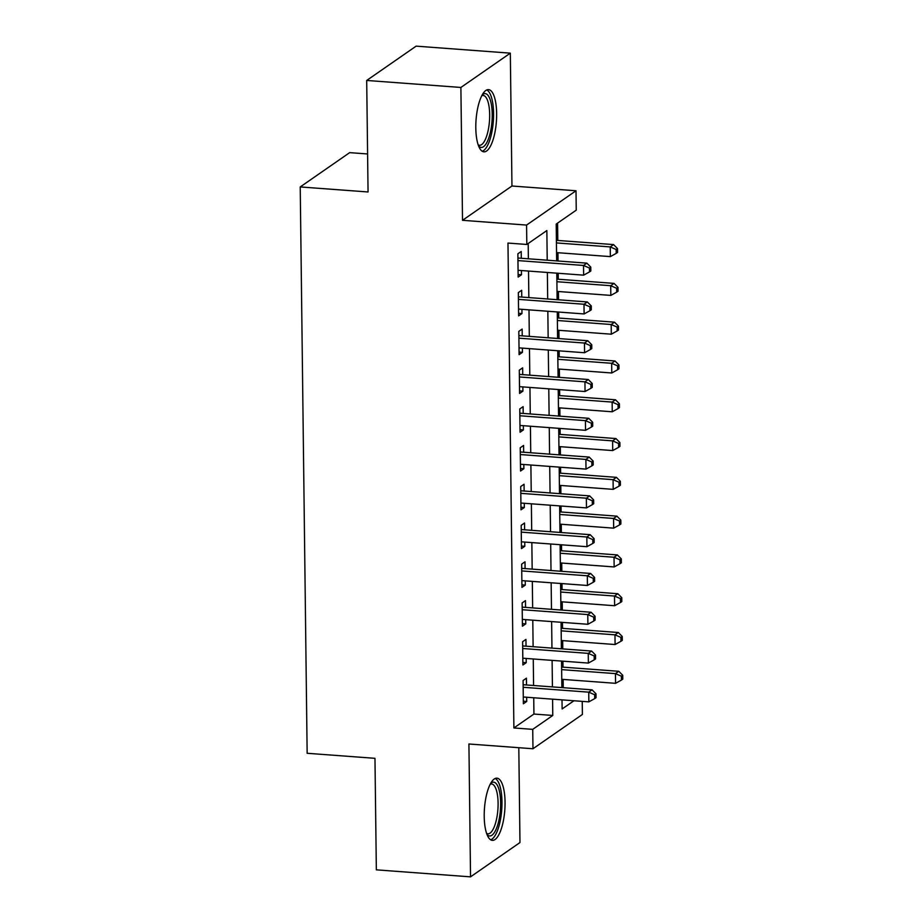 <?xml version="1.0" encoding="UTF-8"?>
<svg xmlns="http://www.w3.org/2000/svg" width="923" height="923" viewBox="0 0 923 923"><rect width="100%" height="100%" fill="white"/><g stroke="black" fill="none" stroke-linecap="round" stroke-linejoin="round"><path stroke-width="1.38" d="M505.054 802.041A31.186 10.199 94.2 0 0 496.955 778.17A31.186 10.199 94.2 0 0 484.217 816.497A31.186 10.199 94.2 0 0 492.328 840.368A31.186 10.199 94.2 0 0 505.054 802.041M496.643 113.494A31.186 10.199 94.2 0 0 488.532 89.623A31.186 10.199 94.2 0 0 475.806 127.962A31.186 10.199 94.2 0 0 483.917 151.833A31.186 10.199 94.2 0 0 496.643 113.494M582.24 701.365L582.401 714.448L532.975 748.749L532.733 729.355L552.773 715.452L552.577 699.161M367.585 153.968L349.667 152.641L300.229 186.942L307.151 753.283L374.969 758.325L376.342 869.847L470.534 876.85L519.972 842.549L518.807 747.699M300.229 186.942L368.058 191.972L366.696 80.451L416.123 46.15L510.327 53.153L460.889 87.454L462.515 220.309L526.572 225.074L576.01 190.761L576.24 210.167L556.2 224.07L556.65 260.897M462.515 220.309L511.953 186.008L510.327 53.153M511.953 186.008L576.01 190.761M563.249 687.704L563.157 679.42M563.007 667.156L562.926 661.18M562.776 648.915L562.684 640.631M562.534 628.367L562.453 622.39M562.303 610.126L562.211 601.842M562.061 589.578L561.98 583.601M561.83 571.325L561.726 563.053M561.576 550.789L561.507 544.801M561.357 532.536L561.253 524.264M561.103 511.988L561.034 506.012M560.884 493.747L560.78 485.463M560.63 473.199L560.561 467.223M560.411 454.958L560.307 446.674M560.157 434.41L560.088 428.434M559.938 416.169L559.834 407.885M559.684 395.621L559.615 389.644M559.465 377.38L559.361 369.096M559.211 356.832L559.142 350.844M558.992 338.579L558.888 330.307M558.738 318.043L558.669 312.055M558.519 299.79L558.415 291.506M558.265 279.242L558.196 273.266M558.046 261.001L557.942 252.717M557.792 240.453L557.584 223.112M366.696 80.451L460.889 87.454M526.502 684.97L526.422 678.186L523.087 680.505L523.364 703.776L526.71 701.457L526.652 697.234M526.029 646.181L525.948 639.397L522.614 641.716L522.891 664.987L526.237 662.668L526.179 658.445M525.556 607.392L525.475 600.608L522.13 602.915L522.418 626.198L525.764 623.879L525.706 619.656M525.083 568.603L525.002 561.807L521.657 564.126L521.945 587.409L525.291 585.09L525.233 580.867M524.61 529.814L524.529 523.018L521.183 525.337L521.472 548.608L524.806 546.289L524.76 542.078M524.137 491.013L524.056 484.229L520.71 486.548L520.999 509.819L524.333 507.5L524.287 503.289M523.664 452.224L523.583 445.44L520.237 447.759L520.526 471.03L523.86 468.711L523.814 464.488M523.191 413.435L523.11 406.651L519.764 408.97L520.053 432.241L523.387 429.922L523.341 425.699M522.718 374.646L522.637 367.85L519.291 370.169L519.58 393.452L522.914 391.133L522.868 386.91M522.245 335.857L522.153 329.061L518.818 331.38L519.107 354.663L522.441 352.344L522.395 348.121M521.772 297.068L521.68 290.272L518.345 292.591L518.622 315.862L521.968 313.543L521.922 309.332M547.212 260.194L546.854 230.554L526.814 244.468L507.973 243.061L513.892 727.959L533.932 714.044L533.736 697.765M533.586 685.501L533.263 658.976M533.113 646.711L532.79 620.187M532.64 607.911L532.317 581.386M532.167 569.122L531.844 542.597M531.694 530.333L531.371 503.808M531.221 491.544L530.887 465.019M530.748 452.755L530.413 426.23M530.264 413.966L529.94 387.441M529.79 375.165L529.467 348.64M529.317 336.376L528.994 309.851M528.844 297.587L528.521 271.062M528.371 258.798L528.187 243.51M521.287 258.267L521.207 251.483L517.872 253.802L518.149 277.073L521.495 274.754L521.437 270.543M532.975 748.749L468.919 743.996L470.534 876.85M513.892 727.959L532.733 729.355M526.814 244.468L526.572 225.074M562.015 699.865L562.13 708.956L573.956 700.753M556.8 273.162L557.123 299.687M557.273 311.951L557.596 338.476M557.746 350.752L558.08 377.276M558.23 389.541L558.553 416.065M558.703 428.33L559.026 454.854M559.176 467.119L559.5 493.643M559.65 505.908L559.973 532.433M560.123 544.697L560.446 571.222M560.596 583.498L560.919 610.022M561.069 622.287L561.392 648.811M561.542 661.076L561.865 687.6M552.427 686.897L552.104 660.372M551.954 648.108L551.631 621.583M551.481 609.318L551.158 582.794M551.008 570.529L550.685 544.005M550.535 531.729L550.212 505.204M550.062 492.94L549.727 466.415M549.577 454.151L549.254 427.626M549.104 415.362L548.781 388.837M548.631 376.572L548.308 350.048M548.158 337.783L547.835 311.259M547.685 298.983L547.362 272.458M533.932 714.044L552.773 715.452M518.126 274.512L521.495 274.754M518.599 313.301L521.968 313.543M519.072 352.09L522.441 352.344M519.545 390.879L522.914 391.133M520.018 429.668L523.387 429.922M520.491 468.457L523.86 468.711M520.964 507.258L524.333 507.5M521.437 546.047L524.806 546.289M521.91 584.836L525.291 585.09M522.383 623.625L525.764 623.879M522.856 662.414L526.237 662.668M523.341 701.203L526.71 701.457M517.953 260.586L583.521 265.455L583.636 275.158L518.068 270.289M517.918 258.002A4.004 3.657 -124.8 0 0 518.276 258.048L586.855 263.147L583.521 265.455L589.451 268.039L589.497 271.916L590.835 270.993L590.789 267.116L589.451 268.039M590.789 267.116L586.855 263.147M583.636 275.158L589.497 271.916M556.557 252.614L610.357 256.617L610.241 246.914L613.576 244.595L556.407 240.349M616.172 249.498L616.218 253.375L617.556 252.452L617.51 248.564L616.172 249.498L610.241 246.914L556.431 242.922M616.218 253.375L610.357 256.617M613.576 244.595L617.51 248.564M482.302 94.781A26.986 8.826 -85.8 0 1 492.224 114.244A26.986 8.826 -85.8 0 1 487.771 140.584A26.986 8.826 -85.8 0 1 478.518 145.811M478.172 144.853A24.99 8.169 94.2 0 0 479.475 145.28A24.99 8.169 94.2 0 0 489.675 114.567A24.99 8.169 94.2 0 0 483.179 95.45A24.99 8.169 94.2 0 0 481.829 95.68M482.221 151.245A30.99 10.13 94.2 0 0 493.563 113.321A30.99 10.13 94.2 0 0 486.779 89.946M490.724 783.327A26.986 8.826 -85.8 0 1 500.162 795.464A26.986 8.826 -85.8 0 1 496.412 828.589A26.986 8.826 -85.8 0 1 486.929 834.357M486.583 833.388A24.99 8.169 94.2 0 0 487.886 833.827A24.99 8.169 94.2 0 0 494.174 827.008A24.99 8.169 94.2 0 0 497.982 799.964A24.99 8.169 94.2 0 0 491.59 783.985A24.99 8.169 94.2 0 0 490.24 784.215M490.632 839.792A30.99 10.13 94.2 0 0 497.116 831.485A30.99 10.13 94.2 0 0 501.927 799.826A30.99 10.13 94.2 0 0 495.19 778.493M518.426 299.375L583.994 304.255L584.109 313.947L518.541 309.078M518.391 296.791A4.004 3.657 -124.8 0 0 518.749 296.837L587.328 301.936L583.994 304.255L589.924 306.828L589.97 310.705L591.308 309.782L591.262 305.905L589.924 306.828M591.262 305.905L587.328 301.936M584.109 313.947L589.97 310.705M518.899 338.176L584.467 343.044L584.582 352.736L519.014 347.867M518.864 335.58A4.004 3.657 -124.8 0 0 519.222 335.626L587.801 340.725L584.467 343.044L590.397 345.617L590.443 349.494L591.781 348.571L591.735 344.694L590.397 345.617M591.735 344.694L587.801 340.725M584.582 352.736L590.443 349.494M519.372 376.965L584.94 381.834L585.055 391.525L519.487 386.656M519.337 374.38A4.004 3.657 -124.8 0 0 519.695 374.415L588.274 379.515L584.94 381.834L590.87 384.406L590.916 388.295L592.254 387.36L592.208 383.483L590.87 384.406M592.208 383.483L588.274 379.515M585.055 391.525L590.916 388.295M519.845 415.754L585.413 420.623L585.528 430.326L519.972 425.445M519.822 413.169A4.004 3.657 -124.8 0 0 520.168 413.216L588.747 418.304L585.413 420.623L591.343 423.207L591.401 427.084L592.728 426.149L592.681 422.273L591.343 423.207M592.681 422.273L588.747 418.304M585.528 430.326L591.401 427.084M557.031 291.414L610.83 295.406L610.714 285.703L614.049 283.396L556.881 279.138M616.645 288.288L616.691 292.164L618.029 291.241L617.983 287.365L616.645 288.288L610.714 285.703L556.904 281.711M616.691 292.164L610.83 295.406M614.049 283.396L617.983 287.365M557.504 330.203L611.303 334.195L611.188 324.504L614.522 322.185L557.354 317.939M617.118 327.077L617.164 330.953L618.502 330.03L618.456 326.154L617.118 327.077L611.188 324.504L557.377 320.5M617.164 330.953L611.303 334.195M614.522 322.185L618.456 326.154M557.977 368.992L611.776 372.984L611.661 363.293L614.995 360.974L557.827 356.728M617.591 365.866L617.637 369.742L618.975 368.819L618.929 364.943L617.591 365.866L611.661 363.293L557.85 359.289M617.637 369.742L611.776 372.984M614.995 360.974L618.929 364.943M558.45 407.781L612.249 411.785L612.134 402.082L615.468 399.763L558.3 395.517M618.064 404.655L618.122 408.543L619.448 407.608L619.402 403.732L618.064 404.655L612.134 402.082L558.334 398.09M618.122 408.543L612.249 411.785M615.468 399.763L619.402 403.732M520.318 454.543L585.886 459.412L586.001 469.115L520.445 464.246M520.295 451.958A4.004 3.657 -124.8 0 0 520.653 452.005L589.232 457.093L585.886 459.412L591.828 461.996L591.874 465.873L593.201 464.95L593.154 461.062L591.828 461.996M593.154 461.062L589.232 457.093M586.001 469.115L591.874 465.873M558.923 446.57L612.722 450.574L612.607 440.871L615.953 438.552L558.773 434.306M618.548 443.455L618.595 447.332L619.921 446.397L619.875 442.521L618.548 443.455L612.607 440.871L558.807 436.879M618.595 447.332L612.722 450.574M615.953 438.552L619.875 442.521M520.791 493.332L586.359 498.201L586.474 507.904L520.918 503.035M520.768 490.748A4.004 3.657 -124.8 0 0 521.126 490.794L589.705 495.893L586.359 498.201L592.301 500.785L592.347 504.662L593.685 503.739L593.627 499.862L592.301 500.785M593.627 499.862L589.705 495.893M586.474 507.904L592.347 504.662M559.396 485.36L613.195 489.363L613.08 479.66L616.426 477.341L559.246 473.095M619.021 482.244L619.068 486.121L620.406 485.198L620.348 481.31L619.021 482.244L613.08 479.66L559.28 475.668M619.068 486.121L613.195 489.363M616.426 477.341L620.348 481.31M521.276 532.121L586.832 537.001L586.947 546.693L521.391 541.824M521.241 529.537A4.004 3.657 -124.8 0 0 521.599 529.583L590.178 534.682L586.832 537.001L592.774 539.574L592.82 543.451L594.158 542.528L594.1 538.651L592.774 539.574M594.1 538.651L590.178 534.682M586.947 546.693L592.82 543.451M559.869 524.16L613.668 528.152L613.553 518.449L616.899 516.142L559.719 511.884M619.495 521.034L619.541 524.91L620.879 523.987L620.821 520.111L619.495 521.034L613.553 518.449L559.753 514.457M619.541 524.91L613.668 528.152M616.899 516.142L620.821 520.111M521.749 570.922L587.305 575.79L587.432 585.482L521.864 580.613M521.714 568.337A4.004 3.657 -124.8 0 0 522.072 568.372L590.651 573.471L587.305 575.79L593.247 578.363L593.293 582.24L594.631 581.317L594.585 577.44L593.247 578.363M594.585 577.44L590.651 573.471M587.432 585.482L593.293 582.24M560.342 562.949L614.153 566.941L614.026 557.25L617.372 554.931L560.192 550.685M619.968 559.823L620.014 563.699L621.352 562.776L621.306 558.9L619.968 559.823L614.026 557.25L560.226 553.246M620.014 563.699L614.153 566.941M617.372 554.931L621.306 558.9M522.222 609.711L587.778 614.58L587.905 624.283L522.337 619.402M522.187 607.126A4.004 3.657 -124.8 0 0 522.545 607.161L591.124 612.261L587.778 614.58L593.72 617.152L593.766 621.041L595.104 620.106L595.058 616.229L593.72 617.152M595.058 616.229L591.124 612.261M587.905 624.283L593.766 621.041M560.815 601.738L614.626 605.73L614.499 596.039L617.845 593.72L560.665 589.474M620.441 598.612L620.487 602.488L621.825 601.565L621.779 597.689L620.441 598.612L614.499 596.039L560.699 592.035M620.487 602.488L614.626 605.73M617.845 593.72L621.779 597.689M522.695 648.5L588.251 653.369L588.378 663.072L522.81 658.203M522.66 645.915A4.004 3.657 -124.8 0 0 523.018 645.962L591.597 651.05L588.251 653.369L594.193 655.953L594.239 659.83L595.577 658.895L595.531 655.018L594.193 655.953M595.531 655.018L591.597 651.05M588.378 663.072L594.239 659.83M561.288 640.527L615.099 644.531L614.972 634.828L618.318 632.509L561.138 628.263M620.914 637.401L620.96 641.289L622.298 640.354L622.252 636.478L620.914 637.401L614.972 634.828L561.172 630.836M620.96 641.289L615.099 644.531M618.318 632.509L622.252 636.478M523.168 687.289L588.736 692.158L588.851 701.861L523.283 696.992M523.133 684.704A4.004 3.657 -124.8 0 0 523.491 684.751L592.07 689.839L588.736 692.158L594.666 694.742L594.712 698.619L596.05 697.696L596.004 693.808L594.666 694.742M596.004 693.808L592.07 689.839M588.851 701.861L594.712 698.619M561.761 679.316L615.572 683.32L615.445 673.617L618.791 671.298L561.611 667.052M621.387 676.201L621.433 680.078L622.771 679.143L622.725 675.267L621.387 676.201L615.445 673.617L561.646 669.625M621.433 680.078L615.572 683.32M618.791 671.298L622.725 675.267"/></g></svg>

